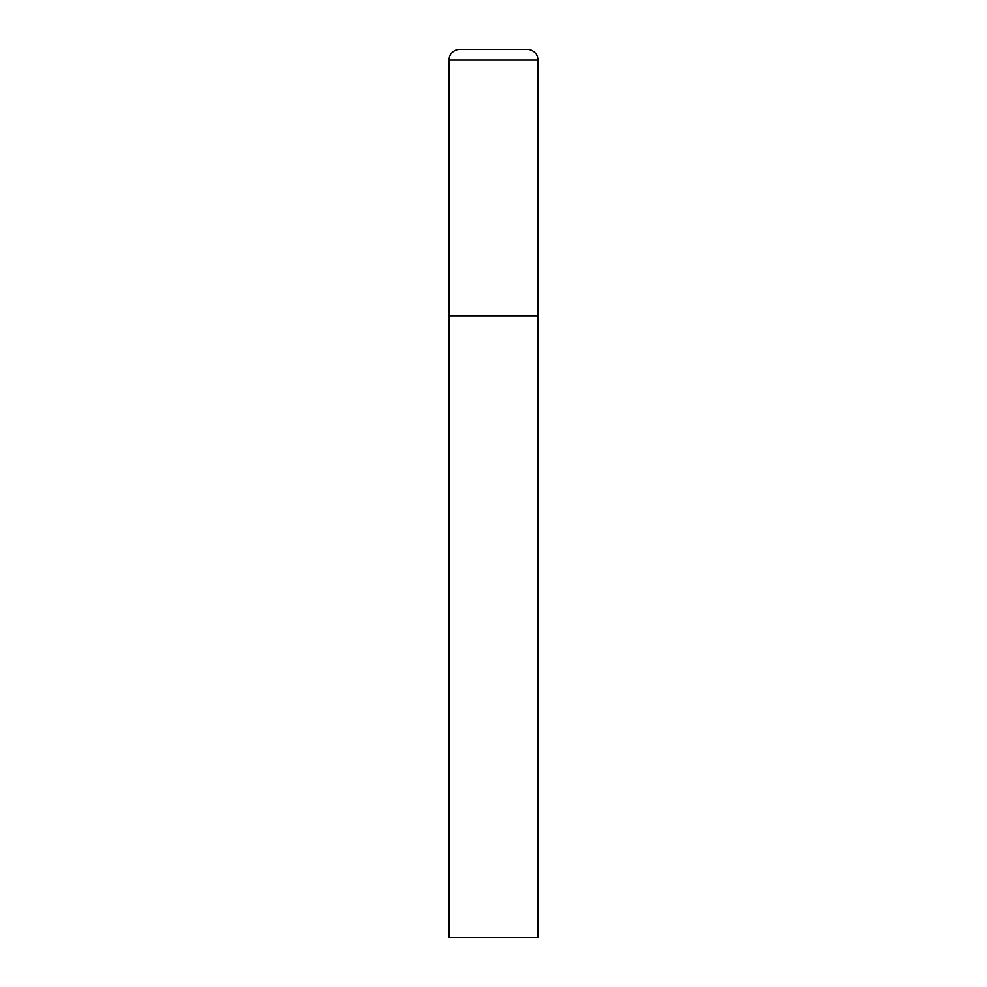 <?xml version="1.0" encoding="UTF-8"?>
<svg xmlns="http://www.w3.org/2000/svg" width="987" height="987" viewBox="0 0 987 987"><rect width="100%" height="100%" fill="white"/><g stroke="black" fill="none" stroke-linecap="round" stroke-linejoin="round"><path stroke-width="0.74" stroke-dasharray="4.93 3.7" d="M527.255 49.35L459.745 49.35M537.915 315.84L449.085 315.84L537.915 315.84M449.085 937.65L537.915 937.65M537.915 60.01L449.085 60.01"/><path stroke-width="1.48" d="M449.085 60.01L449.085 937.65L537.915 937.65L537.915 315.84L449.085 315.84L537.915 315.84L537.915 60.01A10.66 10.66 0 0 0 527.255 49.35L459.745 49.35A10.66 10.66 0 0 0 449.085 60.01L537.915 60.01"/></g></svg>
